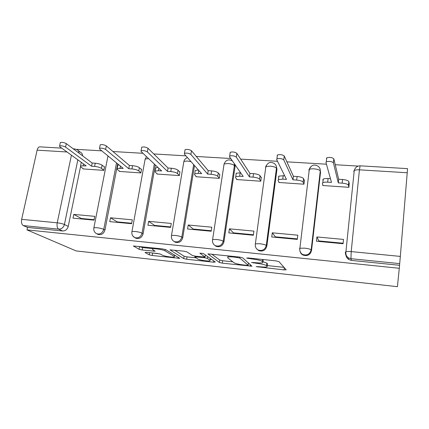 <?xml version="1.0" encoding="UTF-8"?>
<svg xmlns="http://www.w3.org/2000/svg" width="429" height="429" viewBox="0 0 429 429"><rect width="100%" height="100%" fill="white"/><g stroke="black" fill="none" stroke-linecap="round" stroke-linejoin="round"><path stroke-width="0.64" d="M256.113 266.597L284.052 269.916L286.154 269.766L278.968 261.647L275.885 260.88L248.048 257.942L246.621 258.097L252.349 259.003C257.475 259.631 260.762 260.435 262.205 261.417L262.923 262.119L262.543 262.762C261.379 263.047 259.32 263.036 256.37 262.73L251.533 262.494L257.057 263.368C262.012 263.985 265.17 264.747 266.538 265.664L267.208 266.318L266.854 266.902C265.728 267.165 263.717 267.149 260.811 266.849L256.113 266.597M117.798 155.636L116.608 154.596M214.554 245.206L216.066 246.31C220.045 247.442 222.672 245.956 223.949 241.849L235.054 166.575L234.953 164.591M256.419 248.579L258.574 250.568C262.784 251.871 265.54 250.38 266.843 246.101L276.962 169.219L276.201 165.857M146.391 252.295L145.018 252.52L149.238 254.815L152.231 255.496L179.772 258.36L165.814 249.673L162.596 248.917L133.419 245.983L139.055 249.276L142.197 250L155.153 251.238L152.547 249.522L152.461 248.841C154.054 248.198 163.326 249.678 165.036 250.852L174.34 256.429L174.362 257.014C172.833 257.598 164.023 256.22 162.318 255.126L160.746 254.225L157.69 253.518L146.391 252.295M26.984 229.885L399.286 268.291L397.415 286.685L76.099 250.922L26.984 229.885L27.531 227.408L23.316 225.574C21.707 224.539 21.155 222.463 21.665 219.337L37.119 150.155C37.65 148.096 38.524 146.991 39.747 146.841L40.026 146.857M219.364 262.473L222.286 263.159L251.962 266.227L242.616 257.802L239.484 257.035L207.893 253.882L219.364 262.473L219.723 260.038L222.646 260.73L232.85 261.835M213.588 262.205L186.669 259.261L183.709 258.58L169.986 249.86L183.784 251.153L186.974 251.914L192.348 255.459L195.426 256.183L205.067 257.051L199.844 253.148L203.298 253.512L215.288 262.028L213.588 262.205L213.776 260.95M80.513 166.725L68.238 226.405L64.425 224.517C63.503 227.584 61.594 229.124 58.709 229.15L23.316 225.574M358.22 166.087L335.231 164.725M326.442 164.2L286.894 161.851M277.531 161.293L240.621 159.1M230.732 158.516L196.284 156.467M185.923 155.85L153.759 153.941M142.975 153.303L112.94 151.517M101.775 150.852L76.448 149.346M400.321 256.408L407.223 172.753L359.432 169.836L351.212 251.598L400.321 256.408L399.705 263.62L350.938 258.692L348.332 257.84C346.235 256.478 345.254 254.585 345.399 252.172L345.919 251.7C345.543 254.279 346.348 256.327 348.332 257.84L348.863 259.545C347.27 258.558 346.316 257.164 346.005 255.373M399.286 268.291L399.705 263.62M360.146 165.825L360.108 165.825C357.126 165.948 355.174 167.508 354.241 170.501C355.319 169.943 357.046 169.718 359.432 169.836L360.108 165.825L407.55 168.635L407.223 172.753M327.874 241.779L327.922 242.299M322.833 184.915L322.764 185.51L348.933 187.317L349.131 183.167M316.918 236.953L316.43 241.211L343.077 243.731L343.522 239.42L316.918 236.953L318.822 240.926L343.125 243.222M272.276 232.813L271.734 236.974L297.297 239.398L297.806 235.178L272.276 232.813L275.321 236.819L297.356 238.899M278.893 182.003L278.834 182.47L303.963 184.207L304.451 180.159L304.166 180.137M289.055 238.111L289.151 238.626M229.413 228.834L228.818 232.909L253.367 235.237L253.93 231.108L229.413 228.834L233.51 232.867L253.432 234.749M236.679 179.145L236.62 179.547L260.773 181.22L261.315 177.252L260.971 177.231M251.576 234.572L251.716 235.081M188.224 225.016L187.58 229.006L211.17 231.242L211.787 227.198L188.224 225.016L193.291 229.065L211.245 230.759M196.085 176.373L196.026 176.743L219.251 178.346L219.846 174.464L219.455 174.437M148.611 221.337L147.919 225.246L170.613 227.397L171.278 223.439L148.611 221.337L154.574 225.407L170.688 226.93M157.014 173.697L156.955 174.04L179.317 175.584L179.955 171.777L179.515 171.75M110.484 217.803L109.754 221.632L131.596 223.702L132.304 219.825L110.484 217.803L117.273 221.884L131.682 223.246M119.391 171.112L119.326 171.434L140.868 172.925L141.549 169.192L141.066 169.16M73.761 214.398L72.994 218.152L94.037 220.147L94.782 216.345L73.761 214.398L81.312 218.484L94.123 219.696M83.129 168.618L83.065 168.924L103.823 170.361L104.542 166.704L104.027 166.667M117.675 163.84L104.966 230.046L103.754 229.386C102.515 233.097 100.182 234.561 96.756 233.767L95.533 232.995M155.336 164.977L143.104 233.826L142.037 233.172C140.787 237.006 138.363 238.486 134.765 237.596L132.786 235.934M194.493 165.567L182.738 237.757L181.826 237.108C180.561 241.082 178.035 242.567 174.249 241.57L175.193 242.197C178.963 243.195 181.478 241.715 182.738 237.757M308.859 170.281L309.309 169.428C311.32 164.918 314.301 163.899 318.259 166.366C319.75 167.562 320.415 169.106 320.259 170.994L320.565 171.97L311.524 250.531L311.164 249.898C309.813 254.397 306.896 255.888 302.407 254.37L302.804 254.982C307.271 256.494 310.178 255.008 311.524 250.531M97.34 234.073L97.994 234.411C101.41 235.199 103.732 233.746 104.966 230.046M134.937 237.698L135.864 238.234C139.446 239.119 141.86 237.65 143.104 233.826M174.018 241.447L175.193 242.197M299.876 250.595C300.123 252.525 301.099 253.989 302.804 254.982M78.008 150.397L80.566 152.333C81.869 153.062 82.556 154.236 82.631 155.861M27.531 227.408L62.58 230.979C65.444 230.958 67.326 229.435 68.238 226.405M399.538 265.288L351.431 260.392L348.863 259.545M267.471 264.275L267.208 266.318M262.977 261.722L266.865 263.122L267.535 263.792M263.197 260.038L263.315 259.556M267.305 265.562L284.036 267.374M211.712 254.102L219.723 260.038M248.37 263.513L249.27 263.61M246.809 265.32L248.139 265.202L239.661 257.958L233.794 257.035C230.958 256.751 229.006 256.746 227.933 257.019L227.67 257.732L233.955 262.709C235.489 263.61 238.621 264.355 243.34 264.94L246.809 265.32M211.813 259.561L210.21 259.384M195.962 257.845L187.049 256.88L186.669 259.261M174.549 250.177L184.089 256.188L187.049 256.88M197.624 258.944C199.072 260.044 208.279 261.459 209.958 260.843L210.071 260.296L207.373 258.408L204.333 257.69L194.777 256.826L197.624 258.944M205.92 255.373L205.346 255.282M138.685 246.391L142.632 247.565L152.499 248.611M150.343 252.724L160.017 253.952M174.608 255.534L175.649 255.646M322.774 179.912L323.251 179.113C324.238 178.62 325.842 178.437 328.078 178.555L330.469 178.716M348.868 187.312L348.466 185.264C347.903 184.202 345.801 183.494 342.16 183.145L338.299 182.883L333.392 162.789C331.703 161.401 329.343 161.052 326.303 161.754L325.933 162.35L331.499 182.427L327.67 182.164C325.439 182.041 323.825 182.218 322.844 182.695L322.367 183.483L323.032 185.526M326.378 158.408L326.753 157.802C329.788 157.078 332.148 157.422 333.832 158.832L338.69 179.258L342.551 179.51C346.182 179.858 348.284 180.571 348.841 181.649L348.466 185.264M349.281 183.95L348.841 181.649M338.69 179.258L338.299 182.883M278.523 176.963L278.904 176.099L284.631 175.697M303.963 184.191L303.121 182.164C302.343 181.113 300.198 180.416 296.68 180.073L292.975 179.826L283.757 159.878C281.955 158.537 279.676 158.188 276.919 158.821L276.625 159.465L286.449 179.381L282.775 179.134L278.442 179.612L278.067 180.453L279.156 182.491M277.134 155.609L277.429 154.96C280.185 154.306 282.459 154.654 284.255 156.017L293.42 176.276L297.12 176.517C300.632 176.855 302.777 177.558 303.55 178.63L303.121 182.164M304.386 180.689L303.55 178.63M293.42 176.276L292.975 179.826M236.009 174.126L236.277 173.209L240.653 172.801M260.784 181.124L259.577 179.193C258.607 178.148 256.424 177.456 253.024 177.129L249.463 176.887L236.293 157.1C234.39 155.807 232.186 155.448 229.676 156.022L229.472 156.698L243.195 176.464L239.666 176.222L235.773 176.646L235.51 177.552L236.996 179.574M230.041 152.933L230.244 152.247C232.749 151.651 234.953 152.011 236.851 153.325L249.957 173.413L253.512 173.648C256.907 173.976 259.089 174.667 260.054 175.729L259.577 179.193M261.256 177.692L260.054 175.729M249.957 173.413L249.463 176.887M219.273 178.217L217.739 176.335C216.591 175.295 214.371 174.614 211.079 174.297L207.657 174.061L190.873 154.44C188.873 153.185 186.733 152.826 184.443 153.346L184.336 154.054L201.635 173.659L198.246 173.429L194.728 173.809L194.594 174.759L196.45 176.769M195.125 171.386L195.275 170.436L198.429 170.023M184.942 150.359L185.06 149.657C187.35 149.115 189.489 149.48 191.479 150.745L208.194 170.662L211.61 170.887C214.897 171.203 217.117 171.89 218.259 172.946L217.739 176.335M219.787 174.85L218.259 172.946M208.194 170.662L207.657 174.061M179.338 175.429L177.504 173.589C176.19 172.56 173.938 171.884 170.753 171.573L167.466 171.348L147.356 151.887C145.281 150.681 143.189 150.311 141.093 150.788L141.093 151.523L161.669 170.957L158.408 170.737L155.228 171.08L155.234 172.072L157.422 174.072M155.668 168.624L155.818 167.777L157.888 167.39M141.64 147.796L141.752 147.174C143.854 146.686 145.94 147.05 148.01 148.278L168.039 168.018L171.327 168.232C174.506 168.543 176.753 169.219 178.067 170.265L177.504 173.589M179.896 172.131L178.067 170.265M168.039 168.018L167.466 171.348M140.894 172.758L138.787 170.946C137.318 169.922 135.038 169.257 131.955 168.951L128.786 168.736L105.625 149.442C103.48 148.273 101.442 147.903 99.507 148.332L99.619 149.094L123.203 168.361L117.187 168.452L117.337 169.482L119.836 171.471M117.664 165.969L117.809 165.213L118.978 164.908M100.107 145.34L100.214 144.798C102.15 144.353 104.188 144.723 106.328 145.908L129.397 165.471L132.561 165.68C135.644 165.98 137.918 166.65 139.382 167.691L138.787 170.946M141.484 169.525L139.382 167.691M129.397 165.471L128.786 168.736M103.861 170.19L101.491 168.399C99.887 167.385 97.587 166.725 94.589 166.431L91.538 166.221L65.583 147.099C63.374 145.962 61.379 145.592 59.588 145.983L59.813 146.761L86.165 165.862L80.523 165.932L80.829 166.988L83.612 168.962M81.043 163.417L81.178 162.752L81.633 162.575M60.232 142.991L60.333 142.519C62.125 142.117 64.119 142.487 66.318 143.635L92.187 163.02L95.233 163.218C98.225 163.513 100.52 164.173 102.123 165.208L101.491 168.399M104.483 167.015L102.123 165.208M92.187 163.02L91.538 166.221M258.204 266.565L258.135 267.079M248.884 258.033L248.804 258.628M253.705 262.446L253.63 262.998M115.369 153.577L116.672 154.681M224.072 164.06L224.083 163.985C225.858 159.931 228.598 158.902 232.303 160.896L232.459 160.998M234.277 163.621L234.384 165.615L223.209 241.2C221.927 245.329 219.283 246.82 215.288 245.683L216.066 246.31M235.054 166.575L234.384 165.615C233.312 164.527 231.129 163.824 227.826 163.519L224.083 163.985L212.612 239.538L216.404 239.473C219.787 239.875 222.056 240.449 223.209 241.2L223.949 241.849M265.519 167.567L265.862 166.65C267.739 162.387 270.592 161.352 274.41 163.556C275.97 164.725 276.657 166.286 276.464 168.254L266.286 245.463C264.977 249.758 262.205 251.26 257.979 249.951L258.574 250.568M276.962 169.219L276.464 168.254C275.579 167.154 273.429 166.447 270.018 166.125L265.862 166.65L255.378 243.795L259.588 243.726C263.09 244.139 265.32 244.718 266.286 245.463L266.843 246.101M77.837 159.824L64.425 224.517C62.629 223.74 60.232 223.177 57.234 222.817L71.439 155.185M67.021 151.984L37.119 150.155M21.665 219.337L57.234 222.817C56.741 226.003 57.229 228.115 58.709 229.15L62.58 230.979M116.543 162.918L103.754 229.386C102.118 228.619 99.764 228.056 96.697 227.692L93.897 227.735C93.425 230.48 94.375 232.491 96.756 233.767L97.994 234.411M154.349 164.044L142.037 233.172C140.546 232.411 138.218 231.842 135.049 231.467L131.966 231.521C131.499 234.261 132.432 236.288 134.765 237.596L135.864 238.234M193.656 164.618L181.826 237.108C180.496 236.352 178.196 235.778 174.919 235.392L171.509 235.451C171.058 238.186 171.975 240.224 174.249 241.57M212.511 240.192L212.612 239.538C212.183 242.256 213.074 244.305 215.288 245.683M255.266 244.557L255.378 243.795C254.96 246.482 255.829 248.536 257.979 249.951M299.48 248.745L299.892 248.235L309.309 169.428C310.242 168.929 311.781 168.736 313.931 168.844C317.46 169.171 319.567 169.889 320.259 170.994L311.164 249.898C310.408 249.163 308.215 248.579 304.595 248.155L299.892 248.235C299.501 250.868 300.338 252.917 302.407 254.37M308.96 169.718L310.569 166.935M265.685 166.774L266.382 165.288M171.407 236.03L183.88 161.427L187.258 161.009L191.05 161.663M183.719 162.377L183.88 161.427C184.443 159.502 185.644 158.231 187.473 157.604M131.864 232.041L145.163 158.971L148.606 158.623M145.007 159.813L146.487 156.617M93.806 228.201L107.851 156.606L108.516 156.36M107.706 157.352L108.065 155.99M351.431 260.392L350.938 258.692L351.212 251.598C348.761 251.378 347.002 251.41 345.919 251.7L354.241 170.501L353.705 171.305M73.713 149.179L74.496 148.901L77.005 149.641C78.325 150.381 79.016 151.566 79.086 153.201M73.246 148.825L74.721 148.911M266.865 263.122L266.538 265.664M257.132 262.811L257.057 263.368M263.261 259.55L262.923 262.119M262.462 259.465L262.205 261.417M252.429 258.403L252.349 259.003M284.325 267.701L284.052 269.916M250.37 264.575L250.15 266.205M222.646 260.73L222.286 263.159M248.455 262.897L248.139 265.202M239.79 257.073L239.661 257.958M237.564 256.837L237.478 257.427M233.88 256.445L233.794 257.035M184.089 256.188L183.709 258.58M205.389 254.998L205.11 256.826M210.344 258.515L210.071 260.296M207.647 256.601L207.373 258.408M204.424 257.105L204.333 257.69M196.493 256.301L196.407 256.837M174.576 254.992L174.34 256.429M165.272 249.447L165.036 250.852M153.839 250.263L153.673 251.233M142.632 247.565L142.197 250M139.489 246.836L139.055 249.276M133.537 245.956L133.483 246.251M178.421 257.33L178.255 258.344M152.638 253.153L152.231 255.496M149.614 252.643L149.238 254.815M328.078 178.555L327.67 182.164M342.551 179.51L342.16 183.145M333.832 158.832L333.392 162.789M283.231 175.606L282.775 179.134M297.12 176.517L296.68 180.073M284.255 156.017L283.757 159.878M240.17 172.769L239.666 176.222M253.512 173.648L253.024 177.129M236.851 153.325L236.293 157.1M198.734 170.372L198.246 173.429M211.61 170.887L211.079 174.297M191.479 150.745L190.873 154.44M158.837 168.286L158.408 170.737M171.327 168.232L170.753 171.573M148.01 148.278L147.356 151.887M120.452 166.114L120.066 168.152M132.561 165.68L131.955 168.951M106.328 145.908L105.625 149.442M83.494 163.926L83.14 165.658M95.233 163.218L94.589 166.431M66.318 143.635L65.583 147.099M61.728 148.144L39.747 146.841M286.063 269.664L286.025 269.932M228.105 255.834L227.933 257.019M194.889 256.118L194.777 256.826M152.627 247.865L152.461 248.841M323.251 179.113L322.844 182.695M326.753 157.802L326.303 161.754M278.904 176.099L278.442 179.612M277.429 154.96L276.919 158.821M236.277 173.209L235.773 176.646M230.244 152.247L229.676 156.022M195.275 170.436L194.728 173.809M185.06 149.657L184.443 153.346M155.818 167.777L155.228 171.08M141.752 147.174L141.093 150.788M117.809 165.213L117.187 168.452M100.214 144.798L99.507 148.332M81.178 162.752L80.523 165.932M60.333 142.519L59.588 145.983"/></g></svg>
